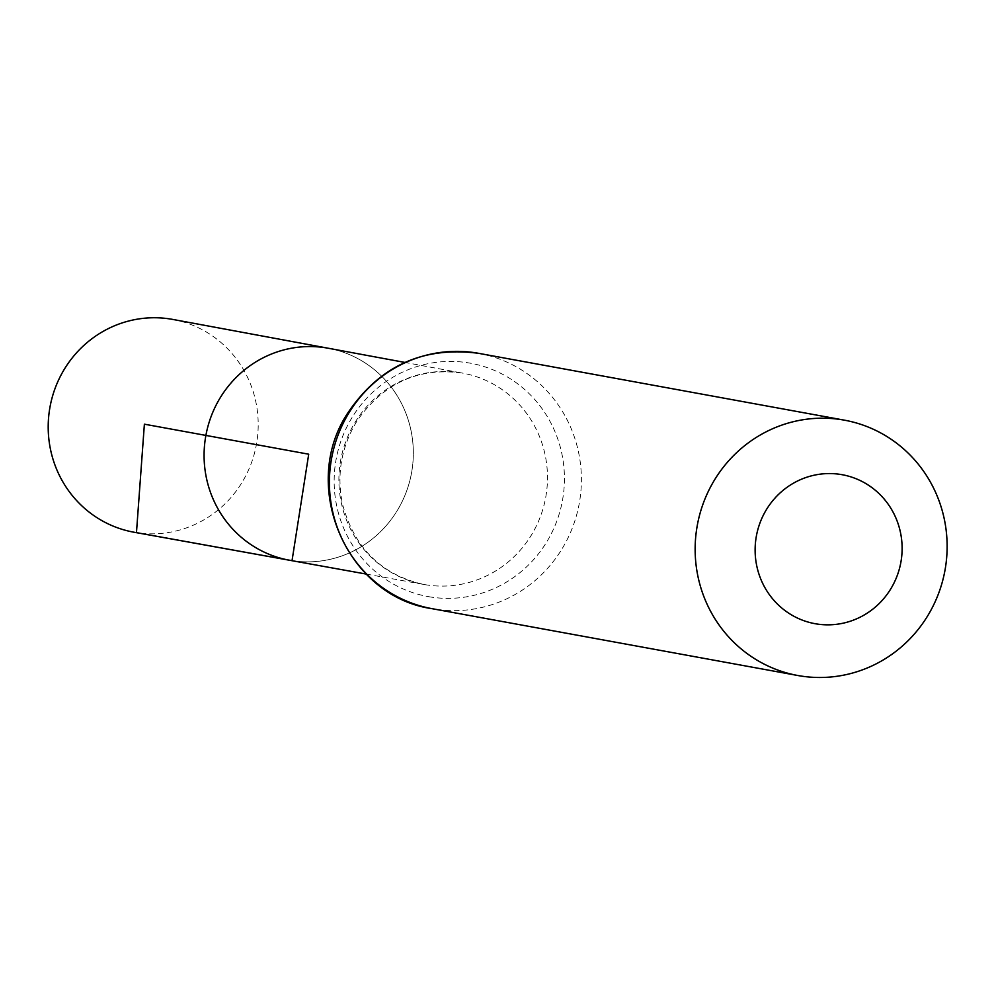<?xml version="1.0" encoding="UTF-8"?>
<svg xmlns="http://www.w3.org/2000/svg" width="995" height="995" viewBox="0 0 995 995"><rect width="100%" height="100%" fill="white"/><g stroke="black" fill="none" stroke-linecap="round" stroke-linejoin="round"><path stroke-width="0.75" stroke-dasharray="4.97 3.73" d="M292.032 560.67A107.758 104.512 -79.6 0 0 411.743 471.729A107.758 104.512 -79.6 0 0 328.325 348.25A107.758 104.512 -79.6 0 1 411.743 471.729A107.758 104.512 -79.6 0 1 292.032 560.67A107.758 104.512 -79.6 0 1 289.582 560.26M172.881 319.445A108.144 104.885 -79.6 0 1 256.61 443.384A108.144 104.885 -79.6 0 1 136.464 532.636A108.144 104.885 -79.6 0 1 134.002 532.226M426.569 584.911A107.423 104.189 -79.6 0 1 424.119 584.5A107.423 104.189 -79.6 0 1 340.7 460.051A107.423 104.189 -79.6 0 1 462.737 373.15A107.423 104.189 -79.6 0 1 545.907 496.244A107.423 104.189 -79.6 0 1 426.569 584.911M478.732 353.349A129.785 125.867 -79.6 0 1 579.513 501.965A129.785 125.867 -79.6 0 1 435.325 609.226A129.785 125.867 -79.6 0 1 432.079 608.679M430.947 597.062A118.604 115.034 -79.6 0 1 360.028 406.06A118.604 115.034 -79.6 0 1 556.914 436.569A118.604 115.034 -79.6 0 1 430.947 597.062M366.21 574.065L424.119 584.5C381.545 574.998 354.319 548.145 342.454 503.967C336.409 474.068 341.422 446.146 357.491 420.201C384.169 382.652 419.243 366.968 462.737 373.15L404.89 362.429"/><path stroke-width="1.49" d="M292.032 560.67A107.758 104.512 -79.6 0 1 289.582 560.26A107.758 104.512 -79.6 0 1 205.89 435.424A107.758 104.512 -79.6 0 1 328.325 348.25L172.881 319.445A108.144 104.885 -79.6 0 0 169.934 318.947A108.144 104.885 -79.6 0 0 49.75 408.46A108.144 104.885 -79.6 0 0 134.002 532.226L289.582 560.26A107.758 104.512 -79.6 0 1 205.89 435.424A107.758 104.512 -79.6 0 1 328.325 348.25L404.89 362.429M816.907 624.002A75.707 73.419 -79.6 0 1 771.635 502.077A75.707 73.419 -79.6 0 1 897.316 521.542A75.707 73.419 -79.6 0 1 816.907 624.002M801.062 676.053A129.785 125.867 -79.6 0 1 797.803 675.505A129.785 125.867 -79.6 0 1 697.321 525.211A129.785 125.867 -79.6 0 1 844.457 420.176A129.785 125.867 -79.6 0 1 945.25 568.792A129.785 125.867 -79.6 0 1 801.062 676.053M144.387 424.181L308.711 454.205L292.032 560.67L136.464 532.636L144.387 424.181M432.079 608.679A129.785 125.867 -79.6 0 1 331.584 458.384A129.785 125.867 -79.6 0 1 478.732 353.349C423.198 346.011 379.53 365.936 347.715 413.112C299.209 485.946 346.546 596.577 432.079 608.679L797.803 675.505M366.21 574.065L289.582 560.26M844.457 420.176L478.732 353.349"/></g></svg>
